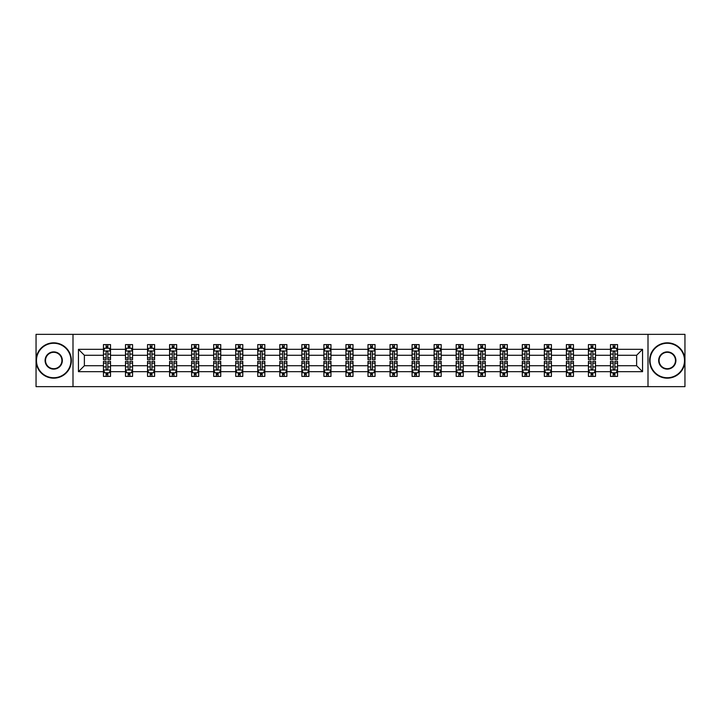 <?xml version="1.0" encoding="UTF-8"?>
<svg xmlns="http://www.w3.org/2000/svg" width="721" height="721" viewBox="0 0 721 721"><rect width="100%" height="100%" fill="white"/><g stroke="black" fill="none" stroke-linecap="round" stroke-linejoin="round"><path stroke-width="1.08" d="M647.999 334.355L36.05 334.355L36.05 386.645L684.95 386.645L684.95 334.355L647.999 334.355L647.999 386.645M617.546 371.666L617.546 365.727L636.625 365.727L642.555 371.666L617.546 371.666L617.546 376.398L614.86 376.398L614.86 372.793M73.001 386.645L73.001 334.355M610.48 371.666L595.501 371.666L595.501 365.727L610.48 365.727L610.48 376.398L617.546 376.398L617.546 372.622L616.221 372.622M595.501 371.666L595.501 376.398L592.815 376.398L592.815 372.793M588.435 371.666L573.456 371.666L573.456 365.727L588.435 365.727L588.435 376.398L595.501 376.398L595.501 372.622L594.176 372.622M573.456 371.666L573.456 376.398L570.771 376.398L570.771 372.793M566.391 371.666L551.412 371.666L551.412 365.727L566.391 365.727L566.391 376.398L573.456 376.398L573.456 372.622L572.132 372.622M551.412 371.666L551.412 376.398L548.726 376.398L548.726 372.793M544.346 371.666L529.367 371.666L529.367 365.727L544.346 365.727L544.346 376.398L551.412 376.398L551.412 372.622L550.087 372.622M529.367 371.666L529.367 376.398L526.681 376.398L526.681 372.793M522.301 371.666L507.323 371.666L507.323 365.727L522.301 365.727L522.301 376.398L529.367 376.398L529.367 372.622L528.042 372.622M507.323 371.666L507.323 376.398L504.637 376.398L504.637 372.793M500.257 371.666L485.278 371.666L485.278 365.727L500.257 365.727L500.257 376.398L507.323 376.398L507.323 372.622L505.998 372.622M485.278 371.666L485.278 376.398L482.592 376.398L482.592 372.793M478.212 371.666L463.233 371.666L463.233 365.727L478.212 365.727L478.212 376.398L485.278 376.398L485.278 372.622L483.953 372.622M463.233 371.666L463.233 376.398L460.548 376.398L460.548 372.793M456.168 371.666L441.189 371.666L441.189 365.727L456.168 365.727L456.168 376.398L463.233 376.398L463.233 372.622L461.909 372.622M441.189 371.666L441.189 376.398L438.503 376.398L438.503 372.793M434.123 371.666L419.144 371.666L419.144 365.727L434.123 365.727L434.123 376.398L441.189 376.398L441.189 372.622L439.864 372.622M419.144 371.666L419.144 376.398L416.459 376.398L416.459 372.793M412.079 371.666L397.1 371.666L397.1 365.727L412.079 365.727L412.079 376.398L419.144 376.398L419.144 372.622L417.82 372.622M397.1 371.666L397.1 376.398L394.414 376.398L394.414 372.793M390.034 371.666L375.055 371.666L375.055 365.727L390.034 365.727L390.034 376.398L397.1 376.398L397.1 372.622L395.775 372.622M375.055 371.666L375.055 376.398L372.369 376.398L372.369 372.793M367.989 371.666L353.011 371.666L353.011 365.727L367.989 365.727L367.989 376.398L375.055 376.398L375.055 372.622L373.73 372.622M353.011 371.666L353.011 376.398L350.325 376.398L350.325 372.793M345.945 371.666L330.966 371.666L330.966 365.727L345.945 365.727L345.945 376.398L353.011 376.398L353.011 372.622L351.686 372.622M330.966 371.666L330.966 376.398L328.28 376.398L328.28 372.793M323.9 371.666L308.921 371.666L308.921 365.727L323.9 365.727L323.9 376.398L330.966 376.398L330.966 372.622L329.641 372.622M308.921 371.666L308.921 376.398L306.236 376.398L306.236 372.793M301.856 371.666L286.877 371.666L286.877 365.727L301.856 365.727L301.856 376.398L308.921 376.398L308.921 372.622L307.597 372.622M286.877 371.666L286.877 376.398L284.191 376.398L284.191 372.793M279.811 371.666L264.832 371.666L264.832 365.727L279.811 365.727L279.811 376.398L286.877 376.398L286.877 372.622L285.552 372.622M264.832 371.666L264.832 376.398L262.147 376.398L262.147 372.793M257.767 371.666L242.788 371.666L242.788 365.727L257.767 365.727L257.767 376.398L264.832 376.398L264.832 372.622L263.507 372.622M242.788 371.666L242.788 376.398L240.102 376.398L240.102 372.793M235.722 371.666L220.743 371.666L220.743 365.727L235.722 365.727L235.722 376.398L242.788 376.398L242.788 372.622L241.463 372.622M220.743 371.666L220.743 376.398L218.057 376.398L218.057 372.793M213.677 371.666L198.699 371.666L198.699 365.727L213.677 365.727L213.677 376.398L220.743 376.398L220.743 372.622L219.418 372.622M198.699 371.666L198.699 376.398L196.013 376.398L196.013 372.793M191.633 371.666L176.654 371.666L176.654 365.727L191.633 365.727L191.633 376.398L198.699 376.398L198.699 372.622L197.374 372.622M176.654 371.666L176.654 376.398L173.968 376.398L173.968 372.793M169.588 371.666L154.609 371.666L154.609 365.727L169.588 365.727L169.588 376.398L176.654 376.398L176.654 372.622L175.329 372.622M154.609 371.666L154.609 376.398L151.924 376.398L151.924 372.793M147.544 371.666L132.565 371.666L132.565 365.727L147.544 365.727L147.544 376.398L154.609 376.398L154.609 372.622L153.285 372.622M132.565 371.666L132.565 376.398L129.879 376.398L129.879 372.793M125.499 371.666L110.52 371.666L110.52 365.727L125.499 365.727L125.499 376.398L132.565 376.398L132.565 372.622L131.24 372.622M110.52 371.666L110.52 376.398L107.835 376.398L107.835 372.793M103.454 371.666L78.445 371.666L78.445 349.334L103.454 349.334L103.454 355.273L84.375 355.273L84.375 365.727L103.454 365.727L103.454 376.398L110.52 376.398L110.52 372.622L109.195 372.622M104.779 348.378L103.454 348.378L103.454 344.602L103.454 349.334M106.14 348.207L106.14 344.602L103.454 344.602L110.52 344.602L110.52 349.334L125.499 349.334L125.499 344.602L132.565 344.602L132.565 349.334L147.544 349.334L147.544 344.602L154.609 344.602L154.609 349.334L169.588 349.334L169.588 344.602L176.654 344.602L176.654 349.334L191.633 349.334L191.633 344.602L198.699 344.602L198.699 349.334L213.677 349.334L213.677 344.602L220.743 344.602L220.743 349.334L235.722 349.334L235.722 344.602L242.788 344.602L242.788 349.334L257.767 349.334L257.767 344.602L264.832 344.602L264.832 349.334L279.811 349.334L279.811 344.602L286.877 344.602L286.877 349.334L301.856 349.334L301.856 344.602L308.921 344.602L308.921 349.334L323.9 349.334L323.9 344.602L330.966 344.602L330.966 349.334L345.945 349.334L345.945 344.602L353.011 344.602L353.011 349.334L367.989 349.334L367.989 344.602L375.055 344.602L375.055 349.334L390.034 349.334L390.034 344.602L397.1 344.602L397.1 349.334L412.079 349.334L412.079 344.602L419.144 344.602L419.144 349.334L434.123 349.334L434.123 344.602L441.189 344.602L441.189 349.334L456.168 349.334L456.168 344.602L463.233 344.602L463.233 349.334L478.212 349.334L478.212 344.602L485.278 344.602L485.278 349.334L500.257 349.334L500.257 344.602L507.323 344.602L507.323 349.334L522.301 349.334L522.301 344.602L529.367 344.602L529.367 349.334L544.346 349.334L544.346 344.602L551.412 344.602L551.412 349.334L566.391 349.334L566.391 344.602L573.456 344.602L573.456 349.334L588.435 349.334L588.435 344.602L595.501 344.602L595.501 349.334L610.48 349.334L610.48 344.602L617.546 344.602L617.546 349.334L642.555 349.334L642.555 371.666M610.48 349.334L610.48 355.273L595.501 355.273L595.501 349.334M588.435 349.334L588.435 355.273L573.456 355.273L573.456 349.334M566.391 349.334L566.391 355.273L551.412 355.273L551.412 349.334M544.346 349.334L544.346 355.273L529.367 355.273L529.367 349.334M522.301 349.334L522.301 355.273L507.323 355.273L507.323 349.334M500.257 349.334L500.257 355.273L485.278 355.273L485.278 349.334M478.212 349.334L478.212 355.273L463.233 355.273L463.233 349.334M456.168 349.334L456.168 355.273L441.189 355.273L441.189 349.334M434.123 349.334L434.123 355.273L419.144 355.273L419.144 349.334M412.079 349.334L412.079 355.273L397.1 355.273L397.1 349.334M390.034 349.334L390.034 355.273L375.055 355.273L375.055 349.334M367.989 349.334L367.989 355.273L353.011 355.273L353.011 349.334M345.945 349.334L345.945 355.273L330.966 355.273L330.966 349.334M323.9 349.334L323.9 355.273L308.921 355.273L308.921 349.334M301.856 349.334L301.856 355.273L286.877 355.273L286.877 349.334M279.811 349.334L279.811 355.273L264.832 355.273L264.832 349.334M257.767 349.334L257.767 355.273L242.788 355.273L242.788 349.334M235.722 349.334L235.722 355.273L220.743 355.273L220.743 349.334M213.677 349.334L213.677 355.273L198.699 355.273L198.699 349.334M191.633 349.334L191.633 355.273L176.654 355.273L176.654 349.334M169.588 349.334L169.588 355.273L154.609 355.273L154.609 349.334M147.544 349.334L147.544 355.273L132.565 355.273L132.565 349.334M125.499 349.334L125.499 355.273L110.52 355.273L110.52 349.334M78.445 349.334L84.375 355.273M636.625 365.727L636.625 355.273L617.546 355.273L617.546 349.334M613.165 348.135L614.86 348.135M591.121 348.135L592.815 348.135M569.076 348.135L570.771 348.135M547.032 348.135L548.726 348.135M524.987 348.135L526.681 348.135M502.943 348.135L504.637 348.135M480.898 348.135L482.592 348.135M458.853 348.135L460.548 348.135M436.809 348.135L438.503 348.135M414.764 348.135L416.459 348.135M392.72 348.135L394.414 348.135M370.675 348.135L372.369 348.135M348.631 348.135L350.325 348.135M326.586 348.135L328.28 348.135M304.541 348.135L306.236 348.135M282.497 348.135L284.191 348.135M260.452 348.135L262.147 348.135M238.408 348.135L240.102 348.135M216.363 348.135L218.057 348.135M194.319 348.135L196.013 348.135M172.274 348.135L173.968 348.135M150.229 348.135L151.924 348.135M128.185 348.135L129.879 348.135M106.14 348.135L107.835 348.135M106.14 372.865L107.835 372.865M128.185 372.865L129.879 372.865M150.229 372.865L151.924 372.865M172.274 372.865L173.968 372.865M194.319 372.865L196.013 372.865M216.363 372.865L218.057 372.865M238.408 372.865L240.102 372.865M260.452 372.865L262.147 372.865M282.497 372.865L284.191 372.865M304.541 372.865L306.236 372.865M326.586 372.865L328.28 372.865M348.631 372.865L350.325 372.865M370.675 372.865L372.369 372.865M392.72 372.865L394.414 372.865M414.764 372.865L416.459 372.865M436.809 372.865L438.503 372.865M458.853 372.865L460.548 372.865M480.898 372.865L482.592 372.865M502.943 372.865L504.637 372.865M524.987 372.865L526.681 372.865M547.032 372.865L548.726 372.865M569.076 372.865L570.771 372.865M591.121 372.865L592.815 372.865M613.165 372.865L614.86 372.865M84.375 365.727L78.445 371.666M642.555 349.334L636.625 355.273M107.835 346.44L106.14 346.44M103.454 357.877L103.454 359.653L106.14 359.653L106.14 357.877L103.454 357.877L103.454 355.273M110.52 355.273L110.52 359.653L107.835 359.653L107.835 352.091C107.276 351.001 106.708 351.001 106.14 352.091L106.14 357.877M109.195 348.378L110.52 348.378L110.52 344.602L107.835 344.602L107.835 348.207M110.52 351.028L109.105 348.207L104.869 348.207L103.454 351.028M106.14 374.56L107.835 374.56M110.52 363.123L110.52 361.347L107.835 361.347L107.835 363.123L110.52 363.123L110.52 365.727M103.454 365.727L103.454 361.347L106.14 361.347L106.14 368.909C106.708 369.999 107.267 369.999 107.835 368.909L107.835 363.123M104.779 372.622L103.454 372.622L103.454 376.398L106.14 376.398L106.14 372.793M103.454 369.972L104.869 372.793L109.105 372.793L110.52 369.972M53.715 343.259A17.241 17.241 0 0 0 36.474 360.5A17.241 17.241 0 0 0 53.715 377.741A17.241 17.241 0 0 0 70.955 360.5A17.241 17.241 0 0 0 53.715 343.259M53.715 378.165A17.665 17.665 0 0 1 36.05 360.5A17.665 17.665 0 0 1 53.715 342.835A17.665 17.665 0 0 1 71.379 360.5A17.665 17.665 0 0 1 53.715 378.165M53.715 351.884A8.616 8.616 0 0 1 62.33 360.5A8.616 8.616 0 0 1 53.715 369.116A8.616 8.616 0 0 1 45.09 360.5A8.616 8.616 0 0 1 53.715 351.884M53.715 368.692A8.192 8.192 0 0 0 61.907 360.5A8.192 8.192 0 0 0 53.715 352.308A8.192 8.192 0 0 0 45.522 360.5A8.192 8.192 0 0 0 53.715 368.692M667.285 343.259A17.241 17.241 0 0 0 650.045 360.5A17.241 17.241 0 0 0 667.285 377.741A17.241 17.241 0 0 0 684.526 360.5A17.241 17.241 0 0 0 667.285 343.259M667.285 378.165A17.665 17.665 0 0 1 649.621 360.5A17.665 17.665 0 0 1 667.285 342.835A17.665 17.665 0 0 1 684.95 360.5A17.665 17.665 0 0 1 667.285 378.165M667.285 351.884A8.616 8.616 0 0 1 675.91 360.5A8.616 8.616 0 0 1 667.285 369.116A8.616 8.616 0 0 1 658.67 360.5A8.616 8.616 0 0 1 667.285 351.884M667.285 368.692A8.192 8.192 0 0 0 675.478 360.5A8.192 8.192 0 0 0 667.285 352.308A8.192 8.192 0 0 0 659.093 360.5A8.192 8.192 0 0 0 667.285 368.692M129.879 346.44L128.185 346.44M126.824 348.378L125.499 348.378L125.499 344.602L128.185 344.602L128.185 348.207M125.499 357.877L125.499 359.653L128.185 359.653L128.185 357.877L125.499 357.877L125.499 355.273M132.565 355.273L132.565 359.653L129.879 359.653L129.879 352.091C129.32 351.001 128.753 351.001 128.185 352.091L128.185 357.877M131.24 348.378L132.565 348.378L132.565 344.602L129.879 344.602L129.879 348.207M132.565 351.028L131.15 348.207L126.914 348.207L125.499 351.028M151.924 346.44L150.229 346.44M148.868 348.378L147.544 348.378L147.544 344.602L150.229 344.602L150.229 348.207M147.544 357.877L147.544 359.653L150.229 359.653L150.229 357.877L147.544 357.877L147.544 355.273M154.609 355.273L154.609 359.653L151.924 359.653L151.924 352.091C151.365 351.001 150.797 351.001 150.229 352.091L150.229 357.877M153.285 348.378L154.609 348.378L154.609 344.602L151.924 344.602L151.924 348.207M154.609 351.028L153.194 348.207L148.959 348.207L147.544 351.028M128.185 374.56L129.879 374.56M132.565 363.123L132.565 361.347L129.879 361.347L129.879 363.123L132.565 363.123L132.565 365.727M125.499 365.727L125.499 361.347L128.185 361.347L128.185 368.909C128.753 369.999 129.311 369.999 129.879 368.909L129.879 363.123M126.824 372.622L125.499 372.622L125.499 376.398L128.185 376.398L128.185 372.793M125.499 369.972L126.914 372.793L131.15 372.793L132.565 369.972M150.229 374.56L151.924 374.56M154.609 363.123L154.609 361.347L151.924 361.347L151.924 363.123L154.609 363.123L154.609 365.727M147.544 365.727L147.544 361.347L150.229 361.347L150.229 368.909C150.797 369.999 151.356 369.999 151.924 368.909L151.924 363.123M148.868 372.622L147.544 372.622L147.544 376.398L150.229 376.398L150.229 372.793M147.544 369.972L148.959 372.793L153.194 372.793L154.609 369.972M173.968 346.44L172.274 346.44M170.913 348.378L169.588 348.378L169.588 344.602L172.274 344.602L172.274 348.207M169.588 357.877L169.588 359.653L172.274 359.653L172.274 357.877L169.588 357.877L169.588 355.273M176.654 355.273L176.654 359.653L173.968 359.653L173.968 352.091C173.41 351.001 172.842 351.001 172.274 352.091L172.274 357.877M175.329 348.378L176.654 348.378L176.654 344.602L173.968 344.602L173.968 348.207M176.654 351.028L175.239 348.207L171.003 348.207L169.588 351.028M172.274 374.56L173.968 374.56M176.654 363.123L176.654 361.347L173.968 361.347L173.968 363.123L176.654 363.123L176.654 365.727M169.588 365.727L169.588 361.347L172.274 361.347L172.274 368.909C172.842 369.999 173.4 369.999 173.968 368.909L173.968 363.123M170.913 372.622L169.588 372.622L169.588 376.398L172.274 376.398L172.274 372.793M169.588 369.972L171.003 372.793L175.239 372.793L176.654 369.972M196.013 346.44L194.319 346.44M192.958 348.378L191.633 348.378L191.633 344.602L194.319 344.602L194.319 348.207M191.633 357.877L191.633 359.653L194.319 359.653L194.319 357.877L191.633 357.877L191.633 355.273M198.699 355.273L198.699 359.653L196.013 359.653L196.013 352.091C195.445 351.001 194.886 351.001 194.319 352.091L194.319 357.877M197.374 348.378L198.699 348.378L198.699 344.602L196.013 344.602L196.013 348.207M198.699 351.028L197.284 348.207L193.048 348.207L191.633 351.028M194.319 374.56L196.013 374.56M198.699 363.123L198.699 361.347L196.013 361.347L196.013 363.123L198.699 363.123L198.699 365.727M191.633 365.727L191.633 361.347L194.319 361.347L194.319 368.909C194.886 369.999 195.445 369.999 196.013 368.909L196.013 363.123M192.958 372.622L191.633 372.622L191.633 376.398L194.319 376.398L194.319 372.793M191.633 369.972L193.048 372.793L197.284 372.793L198.699 369.972M218.057 346.44L216.363 346.44M215.002 348.378L213.677 348.378L213.677 344.602L216.363 344.602L216.363 348.207M213.677 357.877L213.677 359.653L216.363 359.653L216.363 357.877L213.677 357.877L213.677 355.273M220.743 355.273L220.743 359.653L218.057 359.653L218.057 352.091C217.49 351.001 216.931 351.001 216.363 352.091L216.363 357.877M219.418 348.378L220.743 348.378L220.743 344.602L218.057 344.602L218.057 348.207M220.743 351.028L219.328 348.207L215.092 348.207L213.677 351.028M216.363 374.56L218.057 374.56M220.743 363.123L220.743 361.347L218.057 361.347L218.057 363.123L220.743 363.123L220.743 365.727M213.677 365.727L213.677 361.347L216.363 361.347L216.363 368.909C216.931 369.999 217.49 369.999 218.057 368.909L218.057 363.123M215.002 372.622L213.677 372.622L213.677 376.398L216.363 376.398L216.363 372.793M213.677 369.972L215.092 372.793L219.328 372.793L220.743 369.972M240.102 346.44L238.408 346.44M237.047 348.378L235.722 348.378L235.722 344.602L238.408 344.602L238.408 348.207M235.722 357.877L235.722 359.653L238.408 359.653L238.408 357.877L235.722 357.877L235.722 355.273M242.788 355.273L242.788 359.653L240.102 359.653L240.102 352.091C239.534 351.001 238.975 351.001 238.408 352.091L238.408 357.877M241.463 348.378L242.788 348.378L242.788 344.602L240.102 344.602L240.102 348.207M242.788 351.028L241.373 348.207L237.137 348.207L235.722 351.028M238.408 374.56L240.102 374.56M242.788 363.123L242.788 361.347L240.102 361.347L240.102 363.123L242.788 363.123L242.788 365.727M235.722 365.727L235.722 361.347L238.408 361.347L238.408 368.909C238.975 369.999 239.534 369.999 240.102 368.909L240.102 363.123M237.047 372.622L235.722 372.622L235.722 376.398L238.408 376.398L238.408 372.793M235.722 369.972L237.137 372.793L241.373 372.793L242.788 369.972M262.147 346.44L260.452 346.44M259.091 348.378L257.767 348.378L257.767 344.602L260.452 344.602L260.452 348.207M257.767 357.877L257.767 359.653L260.452 359.653L260.452 357.877L257.767 357.877L257.767 355.273M264.832 355.273L264.832 359.653L262.147 359.653L262.147 352.091C261.579 351.001 261.02 351.001 260.452 352.091L260.452 357.877M263.507 348.378L264.832 348.378L264.832 344.602L262.147 344.602L262.147 348.207M264.832 351.028L263.417 348.207L259.181 348.207L257.767 351.028M260.452 374.56L262.147 374.56M264.832 363.123L264.832 361.347L262.147 361.347L262.147 363.123L264.832 363.123L264.832 365.727M257.767 365.727L257.767 361.347L260.452 361.347L260.452 368.909C261.02 369.999 261.579 369.999 262.147 368.909L262.147 363.123M259.091 372.622L257.767 372.622L257.767 376.398L260.452 376.398L260.452 372.793M257.767 369.972L259.181 372.793L263.417 372.793L264.832 369.972M284.191 346.44L282.497 346.44M281.136 348.378L279.811 348.378L279.811 344.602L282.497 344.602L282.497 348.207M279.811 357.877L279.811 359.653L282.497 359.653L282.497 357.877L279.811 357.877L279.811 355.273M286.877 355.273L286.877 359.653L284.191 359.653L284.191 352.091C283.623 351.001 283.065 351.001 282.497 352.091L282.497 357.877M285.552 348.378L286.877 348.378L286.877 344.602L284.191 344.602L284.191 348.207M286.877 351.028L285.462 348.207L281.226 348.207L279.811 351.028M282.497 374.56L284.191 374.56M286.877 363.123L286.877 361.347L284.191 361.347L284.191 363.123L286.877 363.123L286.877 365.727M279.811 365.727L279.811 361.347L282.497 361.347L282.497 368.909C283.065 369.999 283.623 369.999 284.191 368.909L284.191 363.123M281.136 372.622L279.811 372.622L279.811 376.398L282.497 376.398L282.497 372.793M279.811 369.972L281.226 372.793L285.462 372.793L286.877 369.972M306.236 346.44L304.541 346.44M303.18 348.378L301.856 348.378L301.856 344.602L304.541 344.602L304.541 348.207M301.856 357.877L301.856 359.653L304.541 359.653L304.541 357.877L301.856 357.877L301.856 355.273M308.921 355.273L308.921 359.653L306.236 359.653L306.236 352.091C305.668 351.001 305.109 351.001 304.541 352.091L304.541 357.877M307.597 348.378L308.921 348.378L308.921 344.602L306.236 344.602L306.236 348.207M308.921 351.028L307.506 348.207L303.271 348.207L301.856 351.028M328.28 346.44L326.586 346.44M325.225 348.378L323.9 348.378L323.9 344.602L326.586 344.602L326.586 348.207M323.9 357.877L323.9 359.653L326.586 359.653L326.586 357.877L323.9 357.877L323.9 355.273M330.966 355.273L330.966 359.653L328.28 359.653L328.28 352.091C327.713 351.001 327.154 351.001 326.586 352.091L326.586 357.877M329.641 348.378L330.966 348.378L330.966 344.602L328.28 344.602L328.28 348.207M330.966 351.028L329.551 348.207L325.315 348.207L323.9 351.028M350.325 346.44L348.631 346.44M347.27 348.378L345.945 348.378L345.945 344.602L348.631 344.602L348.631 348.207M345.945 357.877L345.945 359.653L348.631 359.653L348.631 357.877L345.945 357.877L345.945 355.273M353.011 355.273L353.011 359.653L350.325 359.653L350.325 352.091C349.757 351.001 349.198 351.001 348.631 352.091L348.631 357.877M351.686 348.378L353.011 348.378L353.011 344.602L350.325 344.602L350.325 348.207M353.011 351.028L351.596 348.207L347.36 348.207L345.945 351.028M372.369 346.44L370.675 346.44M369.314 348.378L367.989 348.378L367.989 344.602L370.675 344.602L370.675 348.207M367.989 357.877L367.989 359.653L370.675 359.653L370.675 357.877L367.989 357.877L367.989 355.273M375.055 355.273L375.055 359.653L372.369 359.653L372.369 352.091C371.802 351.001 371.243 351.001 370.675 352.091L370.675 357.877M373.73 348.378L375.055 348.378L375.055 344.602L372.369 344.602L372.369 348.207M375.055 351.028L373.64 348.207L369.404 348.207L367.989 351.028M394.414 346.44L392.72 346.44M391.359 348.378L390.034 348.378L390.034 344.602L392.72 344.602L392.72 348.207M390.034 357.877L390.034 359.653L392.72 359.653L392.72 357.877L390.034 357.877L390.034 355.273M397.1 355.273L397.1 359.653L394.414 359.653L394.414 352.091C393.846 351.001 393.287 351.001 392.72 352.091L392.72 357.877M395.775 348.378L397.1 348.378L397.1 344.602L394.414 344.602L394.414 348.207M397.1 351.028L395.685 348.207L391.449 348.207L390.034 351.028M416.459 346.44L414.764 346.44M413.403 348.378L412.079 348.378L412.079 344.602L414.764 344.602L414.764 348.207M412.079 357.877L412.079 359.653L414.764 359.653L414.764 357.877L412.079 357.877L412.079 355.273M419.144 355.273L419.144 359.653L416.459 359.653L416.459 352.091C415.891 351.001 415.332 351.001 414.764 352.091L414.764 357.877M417.82 348.378L419.144 348.378L419.144 344.602L416.459 344.602L416.459 348.207M419.144 351.028L417.729 348.207L413.493 348.207L412.079 351.028M438.503 346.44L436.809 346.44M435.448 348.378L434.123 348.378L434.123 344.602L436.809 344.602L436.809 348.207M434.123 357.877L434.123 359.653L436.809 359.653L436.809 357.877L434.123 357.877L434.123 355.273M441.189 355.273L441.189 359.653L438.503 359.653L438.503 352.091C437.935 351.001 437.377 351.001 436.809 352.091L436.809 357.877M439.864 348.378L441.189 348.378L441.189 344.602L438.503 344.602L438.503 348.207M441.189 351.028L439.774 348.207L435.538 348.207L434.123 351.028M460.548 346.44L458.853 346.44M457.493 348.378L456.168 348.378L456.168 344.602L458.853 344.602L458.853 348.207M456.168 357.877L456.168 359.653L458.853 359.653L458.853 357.877L456.168 357.877L456.168 355.273M463.233 355.273L463.233 359.653L460.548 359.653L460.548 352.091C459.98 351.001 459.421 351.001 458.853 352.091L458.853 357.877M461.909 348.378L463.233 348.378L463.233 344.602L460.548 344.602L460.548 348.207M463.233 351.028L461.819 348.207L457.583 348.207L456.168 351.028M482.592 346.44L480.898 346.44M479.537 348.378L478.212 348.378L478.212 344.602L480.898 344.602L480.898 348.207M478.212 357.877L478.212 359.653L480.898 359.653L480.898 357.877L478.212 357.877L478.212 355.273M485.278 355.273L485.278 359.653L482.592 359.653L482.592 352.091C482.025 351.001 481.466 351.001 480.898 352.091L480.898 357.877M483.953 348.378L485.278 348.378L485.278 344.602L482.592 344.602L482.592 348.207M485.278 351.028L483.863 348.207L479.627 348.207L478.212 351.028M504.637 346.44L502.943 346.44M501.582 348.378L500.257 348.378L500.257 344.602L502.943 344.602L502.943 348.207M500.257 357.877L500.257 359.653L502.943 359.653L502.943 357.877L500.257 357.877L500.257 355.273M507.323 355.273L507.323 359.653L504.637 359.653L504.637 352.091C504.069 351.001 503.51 351.001 502.943 352.091L502.943 357.877M505.998 348.378L507.323 348.378L507.323 344.602L504.637 344.602L504.637 348.207M507.323 351.028L505.908 348.207L501.672 348.207L500.257 351.028M304.541 374.56L306.236 374.56M308.921 363.123L308.921 361.347L306.236 361.347L306.236 363.123L308.921 363.123L308.921 365.727M301.856 365.727L301.856 361.347L304.541 361.347L304.541 368.909C305.109 369.999 305.668 369.999 306.236 368.909L306.236 363.123M303.18 372.622L301.856 372.622L301.856 376.398L304.541 376.398L304.541 372.793M301.856 369.972L303.271 372.793L307.506 372.793L308.921 369.972M326.586 374.56L328.28 374.56M330.966 363.123L330.966 361.347L328.28 361.347L328.28 363.123L330.966 363.123L330.966 365.727M323.9 365.727L323.9 361.347L326.586 361.347L326.586 368.909C327.154 369.999 327.713 369.999 328.28 368.909L328.28 363.123M325.225 372.622L323.9 372.622L323.9 376.398L326.586 376.398L326.586 372.793M323.9 369.972L325.315 372.793L329.551 372.793L330.966 369.972M348.631 374.56L350.325 374.56M353.011 363.123L353.011 361.347L350.325 361.347L350.325 363.123L353.011 363.123L353.011 365.727M345.945 365.727L345.945 361.347L348.631 361.347L348.631 368.909C349.198 369.999 349.757 369.999 350.325 368.909L350.325 363.123M347.27 372.622L345.945 372.622L345.945 376.398L348.631 376.398L348.631 372.793M345.945 369.972L347.36 372.793L351.596 372.793L353.011 369.972M370.675 374.56L372.369 374.56M375.055 363.123L375.055 361.347L372.369 361.347L372.369 363.123L375.055 363.123L375.055 365.727M367.989 365.727L367.989 361.347L370.675 361.347L370.675 368.909C371.243 369.999 371.802 369.999 372.369 368.909L372.369 363.123M369.314 372.622L367.989 372.622L367.989 376.398L370.675 376.398L370.675 372.793M367.989 369.972L369.404 372.793L373.64 372.793L375.055 369.972M392.72 374.56L394.414 374.56M397.1 363.123L397.1 361.347L394.414 361.347L394.414 363.123L397.1 363.123L397.1 365.727M390.034 365.727L390.034 361.347L392.72 361.347L392.72 368.909C393.287 369.999 393.846 369.999 394.414 368.909L394.414 363.123M391.359 372.622L390.034 372.622L390.034 376.398L392.72 376.398L392.72 372.793M390.034 369.972L391.449 372.793L395.685 372.793L397.1 369.972M414.764 374.56L416.459 374.56M419.144 363.123L419.144 361.347L416.459 361.347L416.459 363.123L419.144 363.123L419.144 365.727M412.079 365.727L412.079 361.347L414.764 361.347L414.764 368.909C415.332 369.999 415.891 369.999 416.459 368.909L416.459 363.123M413.403 372.622L412.079 372.622L412.079 376.398L414.764 376.398L414.764 372.793M412.079 369.972L413.493 372.793L417.729 372.793L419.144 369.972M436.809 374.56L438.503 374.56M441.189 363.123L441.189 361.347L438.503 361.347L438.503 363.123L441.189 363.123L441.189 365.727M434.123 365.727L434.123 361.347L436.809 361.347L436.809 368.909C437.377 369.999 437.935 369.999 438.503 368.909L438.503 363.123M435.448 372.622L434.123 372.622L434.123 376.398L436.809 376.398L436.809 372.793M434.123 369.972L435.538 372.793L439.774 372.793L441.189 369.972M458.853 374.56L460.548 374.56M463.233 363.123L463.233 361.347L460.548 361.347L460.548 363.123L463.233 363.123L463.233 365.727M456.168 365.727L456.168 361.347L458.853 361.347L458.853 368.909C459.421 369.999 459.98 369.999 460.548 368.909L460.548 363.123M457.493 372.622L456.168 372.622L456.168 376.398L458.853 376.398L458.853 372.793M456.168 369.972L457.583 372.793L461.819 372.793L463.233 369.972M480.898 374.56L482.592 374.56M485.278 363.123L485.278 361.347L482.592 361.347L482.592 363.123L485.278 363.123L485.278 365.727M478.212 365.727L478.212 361.347L480.898 361.347L480.898 368.909C481.466 369.999 482.025 369.999 482.592 368.909L482.592 363.123M479.537 372.622L478.212 372.622L478.212 376.398L480.898 376.398L480.898 372.793M478.212 369.972L479.627 372.793L483.863 372.793L485.278 369.972M502.943 374.56L504.637 374.56M507.323 363.123L507.323 361.347L504.637 361.347L504.637 363.123L507.323 363.123L507.323 365.727M500.257 365.727L500.257 361.347L502.943 361.347L502.943 368.909C503.51 369.999 504.069 369.999 504.637 368.909L504.637 363.123M501.582 372.622L500.257 372.622L500.257 376.398L502.943 376.398L502.943 372.793M500.257 369.972L501.672 372.793L505.908 372.793L507.323 369.972M526.681 346.44L524.987 346.44M523.626 348.378L522.301 348.378L522.301 344.602L524.987 344.602L524.987 348.207M522.301 357.877L522.301 359.653L524.987 359.653L524.987 357.877L522.301 357.877L522.301 355.273M529.367 355.273L529.367 359.653L526.681 359.653L526.681 352.091C526.114 351.001 525.555 351.001 524.987 352.091L524.987 357.877M528.042 348.378L529.367 348.378L529.367 344.602L526.681 344.602L526.681 348.207M529.367 351.028L527.952 348.207L523.716 348.207L522.301 351.028M524.987 374.56L526.681 374.56M529.367 363.123L529.367 361.347L526.681 361.347L526.681 363.123L529.367 363.123L529.367 365.727M522.301 365.727L522.301 361.347L524.987 361.347L524.987 368.909C525.555 369.999 526.114 369.999 526.681 368.909L526.681 363.123M523.626 372.622L522.301 372.622L522.301 376.398L524.987 376.398L524.987 372.793M522.301 369.972L523.716 372.793L527.952 372.793L529.367 369.972M548.726 346.44L547.032 346.44M545.671 348.378L544.346 348.378L544.346 344.602L547.032 344.602L547.032 348.207M544.346 357.877L544.346 359.653L547.032 359.653L547.032 357.877L544.346 357.877L544.346 355.273M551.412 355.273L551.412 359.653L548.726 359.653L548.726 352.091C548.158 351.001 547.6 351.001 547.032 352.091L547.032 357.877M550.087 348.378L551.412 348.378L551.412 344.602L548.726 344.602L548.726 348.207M551.412 351.028L549.997 348.207L545.761 348.207L544.346 351.028M547.032 374.56L548.726 374.56M551.412 363.123L551.412 361.347L548.726 361.347L548.726 363.123L551.412 363.123L551.412 365.727M544.346 365.727L544.346 361.347L547.032 361.347L547.032 368.909C547.59 369.999 548.158 369.999 548.726 368.909L548.726 363.123M545.671 372.622L544.346 372.622L544.346 376.398L547.032 376.398L547.032 372.793M544.346 369.972L545.761 372.793L549.997 372.793L551.412 369.972M570.771 346.44L569.076 346.44M567.715 348.378L566.391 348.378L566.391 344.602L569.076 344.602L569.076 348.207M566.391 357.877L566.391 359.653L569.076 359.653L569.076 357.877L566.391 357.877L566.391 355.273M573.456 355.273L573.456 359.653L570.771 359.653L570.771 352.091C570.203 351.001 569.644 351.001 569.076 352.091L569.076 357.877M572.132 348.378L573.456 348.378L573.456 344.602L570.771 344.602L570.771 348.207M573.456 351.028L572.041 348.207L567.806 348.207L566.391 351.028M569.076 374.56L570.771 374.56M573.456 363.123L573.456 361.347L570.771 361.347L570.771 363.123L573.456 363.123L573.456 365.727M566.391 365.727L566.391 361.347L569.076 361.347L569.076 368.909C569.635 369.999 570.203 369.999 570.771 368.909L570.771 363.123M567.715 372.622L566.391 372.622L566.391 376.398L569.076 376.398L569.076 372.793M566.391 369.972L567.806 372.793L572.041 372.793L573.456 369.972M592.815 346.44L591.121 346.44M589.76 348.378L588.435 348.378L588.435 344.602L591.121 344.602L591.121 348.207M588.435 357.877L588.435 359.653L591.121 359.653L591.121 357.877L588.435 357.877L588.435 355.273M595.501 355.273L595.501 359.653L592.815 359.653L592.815 352.091C592.247 351.001 591.689 351.001 591.121 352.091L591.121 357.877M594.176 348.378L595.501 348.378L595.501 344.602L592.815 344.602L592.815 348.207M595.501 351.028L594.086 348.207L589.85 348.207L588.435 351.028M591.121 374.56L592.815 374.56M595.501 363.123L595.501 361.347L592.815 361.347L592.815 363.123L595.501 363.123L595.501 365.727M588.435 365.727L588.435 361.347L591.121 361.347L591.121 368.909C591.68 369.999 592.247 369.999 592.815 368.909L592.815 363.123M589.76 372.622L588.435 372.622L588.435 376.398L591.121 376.398L591.121 372.793M588.435 369.972L589.85 372.793L594.086 372.793L595.501 369.972M614.86 346.44L613.165 346.44M611.805 348.378L610.48 348.378L610.48 344.602L613.165 344.602L613.165 348.207M610.48 357.877L610.48 359.653L613.165 359.653L613.165 357.877L610.48 357.877L610.48 355.273M617.546 355.273L617.546 359.653L614.86 359.653L614.86 352.091C614.292 351.001 613.733 351.001 613.165 352.091L613.165 357.877M616.221 348.378L617.546 348.378L617.546 344.602L614.86 344.602L614.86 348.207M617.546 351.028L616.131 348.207L611.895 348.207L610.48 351.028M613.165 374.56L614.86 374.56M617.546 363.123L617.546 361.347L614.86 361.347L614.86 363.123L617.546 363.123L617.546 365.727M610.48 365.727L610.48 361.347L613.165 361.347L613.165 368.909C613.724 369.999 614.292 369.999 614.86 368.909L614.86 363.123M611.805 372.622L610.48 372.622L610.48 376.398L613.165 376.398L613.165 372.793M610.48 369.972L611.895 372.793L616.131 372.793L617.546 369.972M110.484 350.965L103.491 350.965M110.52 357.877L107.835 357.877M106.14 354.092L103.454 354.092M110.52 354.092L107.835 354.092M107.835 347.342L106.14 347.342M103.491 370.035L110.484 370.035M103.454 363.123L106.14 363.123M107.835 366.908L110.52 366.908M103.454 366.908L106.14 366.908M106.14 373.658L107.835 373.658M132.529 350.965L125.535 350.965M132.565 357.877L129.879 357.877M128.185 354.092L125.499 354.092M132.565 354.092L129.879 354.092M129.879 347.342L128.185 347.342M154.573 350.965L147.58 350.965M154.609 357.877L151.924 357.877M150.229 354.092L147.544 354.092M154.609 354.092L151.924 354.092M151.924 347.342L150.229 347.342M125.535 370.035L132.529 370.035M125.499 363.123L128.185 363.123M129.879 366.908L132.565 366.908M125.499 366.908L128.185 366.908M128.185 373.658L129.879 373.658M147.58 370.035L154.573 370.035M147.544 363.123L150.229 363.123M151.924 366.908L154.609 366.908M147.544 366.908L150.229 366.908M150.229 373.658L151.924 373.658M176.618 350.965L169.624 350.965M176.654 357.877L173.968 357.877M172.274 354.092L169.588 354.092M176.654 354.092L173.968 354.092M173.968 347.342L172.274 347.342M169.624 370.035L176.618 370.035M169.588 363.123L172.274 363.123M173.968 366.908L176.654 366.908M169.588 366.908L172.274 366.908M172.274 373.658L173.968 373.658M198.663 350.965L191.669 350.965M198.699 357.877L196.013 357.877M194.319 354.092L191.633 354.092M198.699 354.092L196.013 354.092M196.013 347.342L194.319 347.342M191.669 370.035L198.663 370.035M191.633 363.123L194.319 363.123M196.013 366.908L198.699 366.908M191.633 366.908L194.319 366.908M194.319 373.658L196.013 373.658M220.707 350.965L213.713 350.965M220.743 357.877L218.057 357.877M216.363 354.092L213.677 354.092M220.743 354.092L218.057 354.092M218.057 347.342L216.363 347.342M213.713 370.035L220.707 370.035M213.677 363.123L216.363 363.123M218.057 366.908L220.743 366.908M213.677 366.908L216.363 366.908M216.363 373.658L218.057 373.658M242.752 350.965L235.758 350.965M242.788 357.877L240.102 357.877M238.408 354.092L235.722 354.092M242.788 354.092L240.102 354.092M240.102 347.342L238.408 347.342M235.758 370.035L242.752 370.035M235.722 363.123L238.408 363.123M240.102 366.908L242.788 366.908M235.722 366.908L238.408 366.908M238.408 373.658L240.102 373.658M264.796 350.965L257.803 350.965M264.832 357.877L262.147 357.877M260.452 354.092L257.767 354.092M264.832 354.092L262.147 354.092M262.147 347.342L260.452 347.342M257.803 370.035L264.796 370.035M257.767 363.123L260.452 363.123M262.147 366.908L264.832 366.908M257.767 366.908L260.452 366.908M260.452 373.658L262.147 373.658M286.841 350.965L279.847 350.965M286.877 357.877L284.191 357.877M282.497 354.092L279.811 354.092M286.877 354.092L284.191 354.092M284.191 347.342L282.497 347.342M279.847 370.035L286.841 370.035M279.811 363.123L282.497 363.123M284.191 366.908L286.877 366.908M279.811 366.908L282.497 366.908M282.497 373.658L284.191 373.658M308.885 350.965L301.892 350.965M308.921 357.877L306.236 357.877M304.541 354.092L301.856 354.092M308.921 354.092L306.236 354.092M306.236 347.342L304.541 347.342M330.93 350.965L323.936 350.965M330.966 357.877L328.28 357.877M326.586 354.092L323.9 354.092M330.966 354.092L328.28 354.092M328.28 347.342L326.586 347.342M352.975 350.965L345.981 350.965M353.011 357.877L350.325 357.877M348.631 354.092L345.945 354.092M353.011 354.092L350.325 354.092M350.325 347.342L348.631 347.342M375.019 350.965L368.025 350.965M375.055 357.877L372.369 357.877M370.675 354.092L367.989 354.092M375.055 354.092L372.369 354.092M372.369 347.342L370.675 347.342M397.064 350.965L390.07 350.965M397.1 357.877L394.414 357.877M392.72 354.092L390.034 354.092M397.1 354.092L394.414 354.092M394.414 347.342L392.72 347.342M419.108 350.965L412.115 350.965M419.144 357.877L416.459 357.877M414.764 354.092L412.079 354.092M419.144 354.092L416.459 354.092M416.459 347.342L414.764 347.342M441.153 350.965L434.159 350.965M441.189 357.877L438.503 357.877M436.809 354.092L434.123 354.092M441.189 354.092L438.503 354.092M438.503 347.342L436.809 347.342M463.197 350.965L456.204 350.965M463.233 357.877L460.548 357.877M458.853 354.092L456.168 354.092M463.233 354.092L460.548 354.092M460.548 347.342L458.853 347.342M485.242 350.965L478.248 350.965M485.278 357.877L482.592 357.877M480.898 354.092L478.212 354.092M485.278 354.092L482.592 354.092M482.592 347.342L480.898 347.342M507.287 350.965L500.293 350.965M507.323 357.877L504.637 357.877M502.943 354.092L500.257 354.092M507.323 354.092L504.637 354.092M504.637 347.342L502.943 347.342M301.892 370.035L308.885 370.035M301.856 363.123L304.541 363.123M306.236 366.908L308.921 366.908M301.856 366.908L304.541 366.908M304.541 373.658L306.236 373.658M323.936 370.035L330.93 370.035M323.9 363.123L326.586 363.123M328.28 366.908L330.966 366.908M323.9 366.908L326.586 366.908M326.586 373.658L328.28 373.658M345.981 370.035L352.975 370.035M345.945 363.123L348.631 363.123M350.325 366.908L353.011 366.908M345.945 366.908L348.631 366.908M348.631 373.658L350.325 373.658M368.025 370.035L375.019 370.035M367.989 363.123L370.675 363.123M372.369 366.908L375.055 366.908M367.989 366.908L370.675 366.908M370.675 373.658L372.369 373.658M390.07 370.035L397.064 370.035M390.034 363.123L392.72 363.123M394.414 366.908L397.1 366.908M390.034 366.908L392.72 366.908M392.72 373.658L394.414 373.658M412.115 370.035L419.108 370.035M412.079 363.123L414.764 363.123M416.459 366.908L419.144 366.908M412.079 366.908L414.764 366.908M414.764 373.658L416.459 373.658M434.159 370.035L441.153 370.035M434.123 363.123L436.809 363.123M438.503 366.908L441.189 366.908M434.123 366.908L436.809 366.908M436.809 373.658L438.503 373.658M456.204 370.035L463.197 370.035M456.168 363.123L458.853 363.123M460.548 366.908L463.233 366.908M456.168 366.908L458.853 366.908M458.853 373.658L460.548 373.658M478.248 370.035L485.242 370.035M478.212 363.123L480.898 363.123M482.592 366.908L485.278 366.908M478.212 366.908L480.898 366.908M480.898 373.658L482.592 373.658M500.293 370.035L507.287 370.035M500.257 363.123L502.943 363.123M504.637 366.908L507.323 366.908M500.257 366.908L502.943 366.908M502.943 373.658L504.637 373.658M529.331 350.965L522.337 350.965M529.367 357.877L526.681 357.877M524.987 354.092L522.301 354.092M529.367 354.092L526.681 354.092M526.681 347.342L524.987 347.342M522.337 370.035L529.331 370.035M522.301 363.123L524.987 363.123M526.681 366.908L529.367 366.908M522.301 366.908L524.987 366.908M524.987 373.658L526.681 373.658M551.376 350.965L544.382 350.965M551.412 357.877L548.726 357.877M547.032 354.092L544.346 354.092M551.412 354.092L548.726 354.092M548.726 347.342L547.032 347.342M544.382 370.035L551.376 370.035M544.346 363.123L547.032 363.123M548.726 366.908L551.412 366.908M544.346 366.908L547.032 366.908M547.032 373.658L548.726 373.658M573.42 350.965L566.427 350.965M573.456 357.877L570.771 357.877M569.076 354.092L566.391 354.092M573.456 354.092L570.771 354.092M570.771 347.342L569.076 347.342M566.427 370.035L573.42 370.035M566.391 363.123L569.076 363.123M570.771 366.908L573.456 366.908M566.391 366.908L569.076 366.908M569.076 373.658L570.771 373.658M595.465 350.965L588.471 350.965M595.501 357.877L592.815 357.877M591.121 354.092L588.435 354.092M595.501 354.092L592.815 354.092M592.815 347.342L591.121 347.342M588.471 370.035L595.465 370.035M588.435 363.123L591.121 363.123M592.815 366.908L595.501 366.908M588.435 366.908L591.121 366.908M591.121 373.658L592.815 373.658M617.509 350.965L610.516 350.965M617.546 357.877L614.86 357.877M613.165 354.092L610.48 354.092M617.546 354.092L614.86 354.092M614.86 347.342L613.165 347.342M610.516 370.035L617.509 370.035M610.48 363.123L613.165 363.123M614.86 366.908L617.546 366.908M610.48 366.908L613.165 366.908M613.165 373.658L614.86 373.658"/></g></svg>
